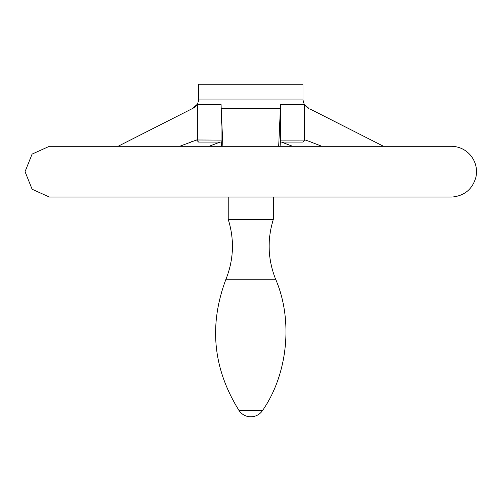 <?xml version="1.0" encoding="UTF-8"?>
<svg xmlns="http://www.w3.org/2000/svg" width="501" height="501" viewBox="0 0 501 501"><rect width="100%" height="100%" fill="white"/><g stroke="black" fill="none" stroke-linecap="round" stroke-linejoin="round"><path stroke-width="0.75" d="M280.097 146.292L280.497 140.092L280.497 104.302L304.295 104.302L309.048 108.535C305.19 106.556 303.174 103.394 302.992 99.06L198.59 99.06C198.409 103.394 196.386 106.556 192.528 108.535L197.288 104.302L221.079 104.302L221.191 108.535L280.391 108.535L280.497 104.302M221.11 140.117L221.48 146.292M292.565 146.292L281.449 142.071M191.626 108.955L118.061 146.292M220.133 142.071L209.017 146.292M222.895 146.292L221.191 108.535M179.709 146.292L196.58 139.979L221.079 140.092L221.079 104.302M452.19 146.292C459.843 146.755 466.105 149.937 470.996 155.842C475.831 162.174 477.478 169.244 475.95 177.066C472.549 189.096 464.634 195.759 452.19 197.043L49.386 197.043L32.12 189.246L25.05 171.668L32.12 154.089L49.386 146.292L452.19 146.292L49.43 146.292M280.391 108.535L278.681 146.292M383.522 146.292L309.95 108.955M309.436 141.476L305.76 140.117L304.295 140.092L304.295 104.302M309.95 141.67L321.867 146.292M197.288 140.092L197.288 104.302M304.295 140.092L280.466 140.117M196.542 139.979L198.59 142.071L221.235 142.071M280.347 142.071L302.992 142.071L304.996 139.979M302.992 99.06L302.992 84.193L198.59 84.193L198.59 99.06M262.549 410.494L239.033 410.494A14.109 14.109 0 0 0 262.549 410.494C287.906 374.159 293.317 319.838 275.613 279.22C267.81 259.512 267.064 239.534 273.364 219.3L228.218 219.3L228.218 197.043L49.43 197.043L452.152 197.043L273.364 197.043L273.364 219.3M197.237 140.117L195.822 140.117M305.76 140.117L304.345 140.117M275.613 279.22L225.97 279.22C208.666 325.13 213.025 368.893 239.033 410.494M192.152 141.476L191.626 141.67M225.97 279.22C233.767 259.512 234.518 239.534 228.218 219.3"/></g></svg>
